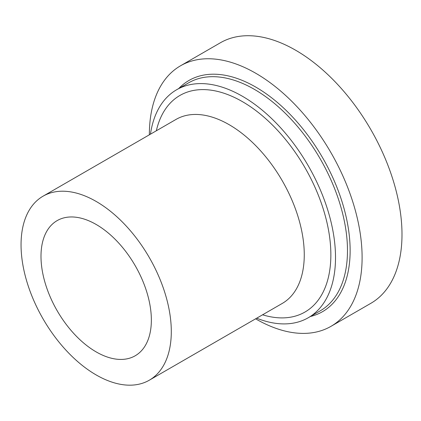 <?xml version="1.0" encoding="UTF-8"?>
<svg xmlns="http://www.w3.org/2000/svg" width="421" height="421" viewBox="0 0 421 421"><rect width="100%" height="100%" fill="white"/><g stroke="black" fill="none" stroke-linecap="round" stroke-linejoin="round"><path stroke-width="0.63" d="M149.36 134.809A150.434 86.852 60 0 1 180.52 65.797A150.434 86.852 60 0 1 255.731 73.243A150.434 86.852 60 0 1 354.008 205.811A150.434 86.852 60 0 1 330.948 326.354A150.434 86.852 60 0 1 255.605 318.829M96.177 224.477A78.038 45.052 -120 0 0 57.156 220.609A78.038 45.052 -120 0 0 45.194 283.144A78.038 45.052 -120 0 0 96.177 351.909A78.038 45.052 -120 0 0 135.194 355.777A78.038 45.052 -120 0 0 147.155 293.242A78.038 45.052 -120 0 0 96.177 224.477M180.52 65.797L220.404 42.763A150.434 86.852 60 0 1 295.621 50.215A150.434 86.852 60 0 1 393.898 182.777A150.434 86.852 60 0 1 370.838 303.325L330.948 326.354M96.177 201.448A106.245 61.34 60 0 1 165.579 295.068A106.245 61.34 60 0 1 149.297 380.205A106.245 61.34 60 0 1 43.053 318.865A106.245 61.34 60 0 1 43.053 196.186A106.245 61.34 60 0 1 96.177 201.448M150.46 134.173A131.631 75.996 60 0 1 176.62 89.757A131.631 75.996 60 0 1 242.438 96.277A131.631 75.996 60 0 1 328.427 212.268A131.631 75.996 60 0 1 308.251 317.744A131.631 75.996 60 0 1 256.705 318.192M310.382 316.513A133.51 77.08 -120 0 0 322.486 157.533A133.51 77.08 -120 0 0 178.757 88.526M308.251 317.744L320.218 310.835A131.631 75.996 -120 0 0 340.394 205.359A131.631 75.996 -120 0 0 254.405 89.368A131.631 75.996 -120 0 0 188.587 82.848L176.62 89.757M43.053 196.186L176.02 119.417A106.245 61.34 60 0 1 229.14 124.679A106.245 61.34 60 0 1 298.547 218.304A106.245 61.34 60 0 1 282.259 303.436L149.297 380.205M156.338 130.778A125.048 72.196 60 0 1 242.438 101.65A125.048 72.196 60 0 1 330.274 242.754A125.048 72.196 60 0 1 262.583 314.797"/></g></svg>
